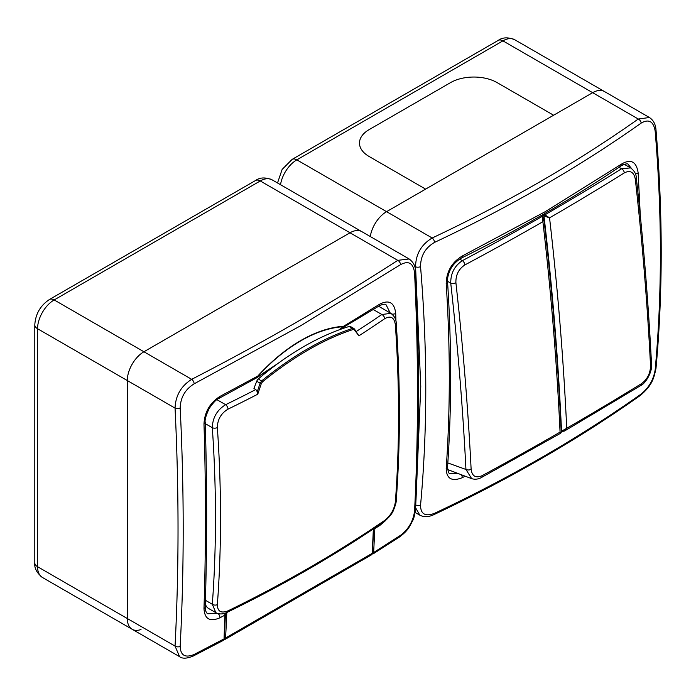 <?xml version="1.0" encoding="UTF-8"?>
<svg xmlns="http://www.w3.org/2000/svg" width="696" height="696" viewBox="0 0 696 696"><rect width="100%" height="100%" fill="white"/><g stroke="black" fill="none" stroke-linecap="round" stroke-linejoin="round"><path stroke-width="1.04" d="M497.101 82.606L553.607 115.231L425.63 189.121L369.124 156.496A32.903 19.001 180 0 1 359.484 143.054A32.903 19.001 180 0 1 369.124 129.621L450.564 82.606A32.903 19.001 180 0 1 497.101 82.606A32.903 19.001 0 0 0 450.564 82.606L369.124 129.621A32.903 19.001 0 0 0 359.484 143.054A32.903 19.001 0 0 0 369.124 156.496L425.63 189.121L386.576 211.662A23.507 13.572 120 0 0 370.272 236.527A23.507 13.572 120 0 1 386.576 211.662L592.661 92.681L553.607 115.231L497.101 82.606M465.05 476.282L462.196 477.7C451.808 481.823 446.475 478.752 446.197 468.46C450.329 409.309 450.329 347.739 446.197 283.75C446.458 271.614 451.791 262.375 462.196 256.05L545.264 211.654L622.163 163.691C631.185 158.775 636.518 161.855 638.154 172.93L640.311 215.708M543.08 185.762C508.576 205.685 472.401 224.564 434.548 242.391C425.256 247.828 420.593 255.902 420.549 266.638C427.518 350.245 427.518 429.771 420.549 505.226C420.61 514.118 425.273 516.815 434.548 513.309C472.384 495.482 508.558 476.603 543.08 456.672C577.593 436.749 610.296 415.86 641.173 394.014C648.907 387.681 653.57 379.598 655.171 369.767C662.122 294.199 662.122 214.664 655.171 131.179C653.553 121.391 648.881 118.694 641.173 123.096C610.305 144.942 577.602 165.831 543.08 185.762M641.173 123.096A3.758 2.384 -125.3 0 0 638.275 119.016L649.438 117.511L604.415 91.515A23.507 13.572 120 0 0 592.661 92.681L502.921 40.864L296.827 159.854L432.19 237.997C507.758 202.388 576.453 162.725 638.275 119.016L592.661 92.681A23.507 13.572 120 0 1 604.415 91.515L514.666 39.698A23.507 13.572 120 0 0 502.921 40.864A9.405 5.429 -120 0 0 498.214 40.403C502.521 37.288 508.002 37.053 514.666 39.698M415.982 500.18L420.767 386.437L415.564 266.785C415.764 254.136 421.306 244.54 432.19 237.997A3.758 1.94 -115.2 0 1 434.548 242.391M655.171 131.179A3.758 1.94 -4.8 0 0 655.989 129.83C662.94 213.368 662.94 292.912 655.98 368.471L655.98 368.471C653.875 377.885 652.787 384.723 640.451 395.371L640.451 395.371C578.498 439.176 509.611 478.944 433.791 514.683C428.684 517.119 424.038 517.285 419.845 515.179L415.59 507.741M446.197 468.46A3.758 2.332 4 0 0 447.563 466.825C448.024 471.714 448.79 473.88 449.851 473.332L457.568 473.593M631.542 168.519L628.201 164.413C627.87 163.325 625.608 163.751 621.415 165.691L621.415 165.691A3.758 2.332 -124 0 0 622.163 163.691M635.37 173.774A3.758 1.992 -3.7 0 0 638.154 172.93M462.196 477.7A3.758 1.992 -116.3 0 0 461.631 475.055M619.318 165.639A3.758 2.332 -124 0 0 621.415 165.691C572.199 198.865 518.868 229.654 461.431 258.059L461.431 258.059A3.758 1.992 -116.3 0 0 462.196 256.05M447.563 466.825L447.563 466.825C451.678 407.604 451.687 346.025 447.563 282.08L447.563 282.08A3.758 1.992 -3.7 0 1 446.197 283.75M655.989 129.83L655.989 129.83C655.58 124.262 653.396 120.156 649.438 117.511M655.98 368.471A3.758 2.384 -174.7 0 1 655.171 369.767M640.451 395.371A3.758 2.384 -125.3 0 0 641.173 394.014M433.791 514.683A3.758 1.94 -115.2 0 0 434.548 513.309M415.738 504.87A3.758 2.384 5.3 0 0 420.549 505.226M420.549 266.638A3.758 1.94 175.2 0 1 415.564 266.785L414.607 266.229M562.072 431.363A0.94 0.635 -70.2 0 1 561.515 430.841A2842.638 1641.203 -120 0 0 543.967 215.847A0.94 0.548 -60.6 0 1 544.629 214.69L544.907 214.829A0.94 0.47 113.3 0 0 544.35 216.021L549.553 217.857A2846.396 1643.378 60 0 1 566.727 428.284L564.465 431.033L562.577 431.372A0.94 0.557 -76 0 1 562.229 431.459L562.229 431.459A0.94 0.557 -76 0 1 561.889 430.972L566.727 428.284A2822.149 1300.25 -8.5 0 0 641.547 383.618C647.358 379.285 650.36 373.334 650.534 365.765A3.758 2.036 -2.9 0 0 651.526 364.295C648.42 303.021 643.348 240.825 636.301 177.724L636.301 177.724C636.214 173.965 634.308 170.694 630.593 167.901L624.173 164.282M650.534 365.765A2843.569 1641.742 -120 0 0 635.309 179.176C633.917 172.06 630.263 169.954 624.347 172.86A2822.149 1610.84 179.4 0 1 549.553 217.857L544.907 214.829A2818.417 1608.717 -0.6 0 0 621.58 168.745L630.593 167.901M561.176 430.72L561.889 430.972M542.323 214.916L544.35 216.021M635.309 179.176A3.758 1.853 -6.4 0 0 636.301 177.724M447.65 469.539L471.644 478.657M542.576 216.317A0.94 0.548 119.4 0 0 541.966 216.221L542.219 216.386A0.94 0.618 -53.6 0 1 542.784 216.404L543.793 218.344L542.897 221.702A2846.396 1643.378 60 0 1 560.062 432.129L560.785 433.164L481.362 477.552C478.3 479.257 475.072 479.631 471.697 478.683L465.946 469.461L447.824 462.936M464.919 264.906A3.758 2.079 61.9 0 0 462.362 260.669C454.532 265.881 450.651 273.363 450.738 283.115A2839.811 1639.576 60 0 1 465.946 469.461A3.758 2.036 177.1 0 0 471.131 469.339A2843.569 1641.742 -120 0 0 455.906 282.75C455.68 274.964 458.681 269.013 464.919 264.906A2822.149 1610.84 -0.6 0 0 542.897 221.702L542.219 216.386A2818.417 1608.717 179.4 0 1 462.362 260.669L459.595 259.103M542.967 216.813L543.793 218.344C552.206 290.867 558.027 362.181 561.254 432.303L560.062 432.129A2822.149 1300.25 171.5 0 1 482.119 475.664C475.751 478.361 472.088 476.255 471.131 469.339M455.906 282.75A3.758 1.853 173.6 0 1 450.738 283.115L447.528 281.306M354.412 329.878A0.94 0.705 -37 0 0 354.473 329.025L358.866 335.829A1315.309 277.965 -141.2 0 0 354.412 329.878L353.107 329.504C338.5 334.306 323.588 341.101 308.363 349.897C293.155 358.675 277.869 369.306 262.514 381.808L261.278 383.653A1315.309 1037.353 95.1 0 1 257.755 394.206L257.25 391.761A1314.37 1036.614 -84.9 0 0 260.078 383.279L261.74 380.825C277.13 368.297 292.45 357.631 307.702 348.827C322.961 340.013 337.917 333.201 352.567 328.382L353.846 328.477L350.497 326.537A3.758 2.175 -60 0 0 349.227 326.45A280.123 161.724 120 0 0 303.804 346.582A280.123 161.724 120 0 0 258.39 378.894L262.514 381.808M395.371 324.823A3.758 1.984 176.1 0 0 396.233 323.44L396.233 323.44C400.452 384.888 400.452 443.926 396.224 500.537L396.224 500.537C396.337 502.06 395.519 505.026 393.788 509.446C392.666 513.091 389.403 517.206 383.983 521.791L383.983 521.791C336.142 554.503 283.907 584.666 227.279 612.271L227.279 612.271C223.207 614.333 219.397 614.472 215.847 612.671L212.315 604.267A1311.36 757.117 -120 0 0 212.315 427.709C212.611 417.67 217.048 409.996 225.635 404.689A3.758 1.984 64 0 1 228.044 409.126C221.067 413.328 217.5 419.479 217.361 427.596A1315.101 759.275 60 0 1 217.361 604.659C217.517 611.497 221.076 613.559 228.044 610.827A1315.327 759.397 0 0 0 309.685 567.51A1315.327 759.397 0 0 0 384.723 520.373C390.708 515.606 394.258 509.437 395.371 501.886A1315.101 759.275 -120 0 0 395.371 324.823C394.249 317.42 390.7 315.375 384.723 318.672A1315.327 759.397 180 0 1 358.866 335.829M205.32 604.006A18.801 10.858 120 0 0 208.643 608.513L215.847 612.671M261.278 383.653L256.702 381.321L253.944 388.42L255.841 389.508L257.25 391.761M256.702 381.321A3.758 2.175 -60 0 1 258.39 378.894M356.3 331.461A1311.577 757.231 -0 0 0 381.86 314.496L390.882 313.348L378.598 306.257M373.3 309.555L381.86 314.496A3.758 2.349 55.6 0 1 384.723 318.672M396.224 500.537A3.758 2.34 -175.7 0 1 395.371 501.886M383.983 521.791A3.758 2.349 -124.4 0 0 384.723 520.373M227.279 612.271A3.758 1.984 -116 0 0 228.044 610.827M205.442 600.3L212.315 604.267A3.758 2.34 4.3 0 0 217.361 604.659M205.259 423.638L212.315 427.709A3.758 1.984 -3.9 0 0 217.361 427.596M353.846 328.477L354.473 329.025A0.94 0.705 -37 0 0 354.29 328.877M338.891 329.939L343.302 326.702A0.94 0.713 -93.7 0 0 343.519 326.311L379.729 304.161C389.064 299.428 394.397 302.508 395.702 313.391L395.954 321.274M400.583 535.285A3.758 2.305 56.8 0 1 399.826 536.781L372.899 554.025L373.639 552.528L400.583 535.285C408.604 529.125 413.267 521.052 414.564 511.064C418.479 433.921 418.479 354.473 414.564 272.71C413.241 263.088 408.587 260.391 400.583 264.637L300.289 325.954L194.158 383.809C185.171 389.403 180.508 397.477 180.177 408.03C184.196 489.758 184.196 569.206 180.177 646.384C180.525 655.449 185.188 658.138 194.158 654.457L224.051 638.885L223.242 640.433L193.384 655.971A3.758 2.027 63 0 0 194.158 654.457M224.947 613.22L224.051 638.885M225.252 614.951L219.962 617.787C209.896 622.102 204.572 619.031 203.98 608.556C205.946 548.152 205.946 486.652 203.98 424.073C204.554 412.128 209.879 402.906 219.962 396.407L258.338 375.762C255.136 379.79 261.827 373.891 263.732 372.795L277.539 363.764M385.523 520.634L379.729 525.541L374.831 528.595L374.805 528.003M373.639 552.528L374.831 528.595M400.583 264.637A3.758 2.305 -123.2 0 0 397.764 260.348L260.26 180.96A9.405 5.429 -120 0 0 255.562 180.499C259.86 177.376 265.35 177.149 272.014 179.794L361.763 231.611A23.507 13.572 120 0 0 350.01 232.777L143.924 351.758A23.507 13.572 120 0 0 127.298 380.547L127.298 618.518A23.507 13.572 120 0 0 132.17 629.28L179.559 656.641L175.053 646.088C179.02 569.076 179.02 489.749 175.053 408.117C175.549 395.632 181.09 386.036 191.678 379.329C264.315 341.971 333.01 302.308 397.764 260.348L409.152 258.973L361.763 231.611A23.507 13.572 120 0 0 350.01 232.777L143.924 351.758A23.507 13.572 120 0 0 127.298 380.547L127.298 618.518A23.507 13.572 120 0 0 132.17 629.28A23.507 13.572 120 0 0 141.01 629.497M203.98 608.556A3.758 2.253 2 0 0 205.216 606.964C205.294 610.566 206.138 612.828 207.739 613.75L216.412 613.454M390.23 313.017L386.097 304.822C384.94 303.726 382.556 304.126 378.963 306.031A3.758 2.253 58 0 0 379.729 304.161M340.074 329.504L343.137 327.92L343.519 326.311A148.335 85.643 -60 0 0 300.898 340.466A148.335 85.643 -60 0 0 258.277 375.527L257.146 377.571L258.416 376.649M378.963 306.031L339.448 329.739M277.565 182.482L277.121 182.744M543.663 214.15L544.629 214.69M624.347 172.86A3.758 2.253 58 0 0 621.58 168.745L619.022 167.301M641.547 383.618A3.758 2.271 58.4 0 1 640.764 385.523L640.764 385.523C644.957 384.018 652.535 372.334 651.526 364.295M541.001 215.682L541.966 216.221M482.119 475.664A3.758 2.071 61.5 0 1 481.362 477.552M257.755 394.206A1315.327 759.397 180 0 1 228.044 409.126M353.107 329.504A0.94 0.67 -108.1 0 0 352.567 328.382L349.227 326.45M224.069 638.632A2.819 1.627 -120 0 0 224.225 637.971A1649.329 952.241 -120 0 0 225.46 613.045M216.943 399.678L225.635 404.689A1311.577 757.231 -0 0 0 255.841 389.508M226.809 612.489A1650.268 952.789 60 0 1 225.547 638.023L372.142 553.39A1650.268 952.789 -120 0 0 373.352 528.977M371.368 554.912A3.758 2.175 -120 0 0 372.142 553.39A0.94 0.574 -176.7 0 0 372.412 553.007L371.368 554.912L224.773 639.546A3.758 2.175 60 0 0 225.547 638.023A0.94 0.574 -176.7 0 1 224.225 637.971M343.302 326.702A147.856 85.364 120 0 0 300.82 340.814A147.856 85.364 120 0 0 258.338 375.762M205.25 605.946L206.712 606.79M194.158 383.809A3.758 2.027 -117 0 0 191.678 379.329L54.175 299.941A23.507 13.572 120 0 0 37.558 328.73L37.558 566.701L175.053 646.088A3.758 2.305 -176.8 0 0 180.177 646.384M180.177 408.03A3.758 2.027 177 0 1 175.053 408.117L37.558 328.73A9.405 5.429 -0 0 1 34.8 324.893L34.8 562.864A9.405 5.429 -0 0 0 37.558 566.701A23.507 13.572 120 0 0 42.421 577.462C36.749 572.912 34.208 568.049 34.8 562.864M399.826 536.781L399.826 536.781C408.683 529.943 409.544 526.446 412.545 520.921C413.737 518.946 414.712 515.197 415.486 509.663C419.453 432.477 419.453 353.02 415.486 271.283L415.486 271.283C415.538 266.29 413.433 262.192 409.152 258.973M414.564 511.064A3.758 2.305 3.2 0 0 415.486 509.663M414.564 272.71A3.758 2.027 -3 0 0 415.486 271.283M219.962 617.787A3.758 2.079 -118 0 0 218.205 613.62M205.216 606.964L205.216 606.964C207.13 546.569 207.13 485.068 205.216 422.463L205.216 422.463C204.633 420.045 205.955 415.39 209.183 408.474C213.333 402.445 216.665 399.043 219.179 398.277L257.146 377.563L275.738 365.095M203.98 424.073A3.758 2.079 -2 0 0 205.216 422.463M219.962 396.407A3.758 2.079 62 0 1 219.179 398.277M395.702 313.391A3.758 2.079 178 0 1 391.978 314.087M379.729 525.541A3.758 2.253 -122 0 0 379.668 524.732M272.014 179.794A23.507 13.572 120 0 0 260.26 180.96L54.175 299.941A9.405 5.429 -120 0 0 49.477 299.48L255.562 180.499M498.214 40.403L292.129 159.384A9.405 5.429 -120 0 1 296.827 159.854A23.507 13.572 120 0 0 280.523 184.71M419.845 515.179L415.164 512.473M461.431 258.059C455.454 261.705 451.469 266.255 449.486 271.71C447.928 275.451 447.284 278.905 447.563 282.08M640.764 385.523L564.465 431.041L561.193 431.102M541.279 215.525L542.784 216.404M561.254 432.303L560.785 433.164M396.233 323.44C396.259 319.455 394.475 316.088 390.882 313.348M373.621 528.795L372.412 553.007M223.834 639.807L224.773 639.546M179.559 656.641C182.369 658.877 186.98 658.651 193.384 655.971M132.17 629.28L42.421 577.462M34.8 324.893C35.487 313.992 40.377 305.527 49.477 299.48M277.521 182.978L282.141 169.424L292.129 159.384"/></g></svg>
